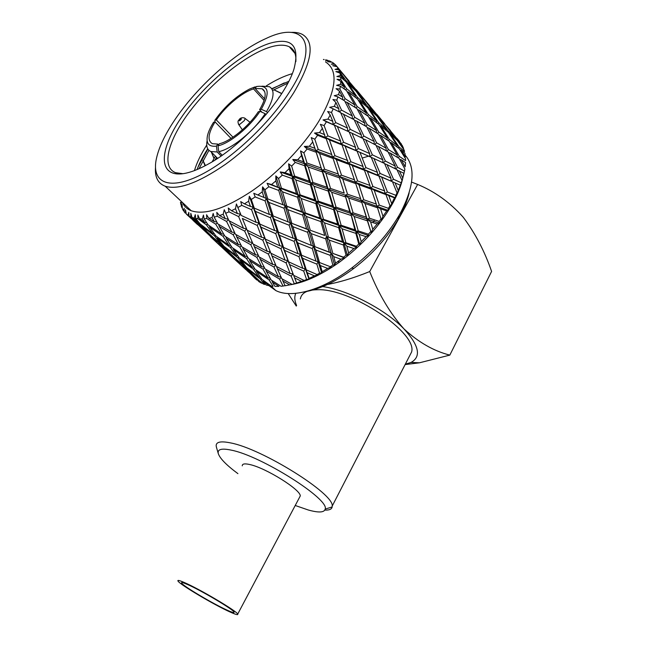 <?xml version="1.0" encoding="UTF-8"?>
<svg xmlns="http://www.w3.org/2000/svg" width="647" height="647" viewBox="0 0 647 647"><rect width="100%" height="100%" fill="white"/><g stroke="black" fill="none" stroke-linecap="round" stroke-linejoin="round"><path stroke-width="0.97" d="M216.494 447.401L216.179 445.929C215.952 441.917 220.7 440.898 230.421 442.88C261.792 448.492 334.693 494.09 332.186 506.1L332.154 506.957C331.717 509.238 329.283 510.281 324.843 510.087M408.92 357.193L411.581 352.033C417.873 332.93 350.787 288.069 317.378 289.735C307.082 289.888 301.405 292.962 300.354 298.938M237.91 473.644C226.345 465.064 219.802 458.351 218.265 453.515C217.311 449.228 221.67 448.104 231.327 450.15C261.17 455.828 329.849 499.306 325.158 509.108C324.341 512.578 318.736 512.885 308.336 510.014L295.226 505.485M374.573 219.907L372.915 222.633M409.147 192.911C407.416 200.368 404.254 208.285 399.668 216.656L398.115 219.398C387.108 237.886 372.34 254.231 353.804 268.448C336.4 281.324 320.168 289.088 305.117 291.732M405.257 155.288C415.697 167.314 414.096 186.53 400.469 212.952L398.819 215.863C387.108 235.508 371.402 252.904 351.685 268.036C322.319 290.39 291.611 298.599 275.873 290.6L269.023 285.691M403.631 173.978C402.135 182.931 398.512 192.693 392.745 203.263L392.414 203.854C379.716 225.997 362.142 245.383 339.683 261.995C322.004 274.563 305.716 282.132 290.827 284.704M397.121 170.04L404.027 173.339L401.52 182.567L402.03 180.473L396.91 169.595L387.052 164.678L393.53 179.268L401.245 182.778L396.708 194.618L397.032 192.863L392.478 181.758L381.665 177.181L387.416 192.013L395.843 195.305L395.22 197.667L394.516 197.869L389.915 207.202L389.987 205.819L385.96 194.61L374.241 190.258L379.344 205.148L388.426 208.318L389.987 205.819M388.426 208.318L387.957 210.332L386.72 210.938L382.984 216.333L381.301 219.956L377.516 207.768L364.981 203.498L369.526 218.249L379.182 221.42L381.075 218.937M379.182 221.42L378.932 223.069L377.152 224.008L372.769 229.281L371.119 232.475L367.383 220.821L354.16 216.486L358.26 230.922L368.394 234.198L370.561 231.804M368.394 234.198L368.418 235.468L366.089 236.673L361.196 241.663L359.692 244.372L358.762 244.024L355.874 233.365L342.117 228.812L345.902 242.762L356.4 246.256L358.762 244.024M356.4 246.256L356.732 247.154L353.901 248.537L348.644 253.082L347.366 255.274L346.064 255.217L343.347 244.987L329.218 240.094L332.849 253.406L343.573 257.199L346.064 255.217M343.573 257.199L344.244 257.757L340.953 259.221L335.51 263.2L334.531 264.849L332.857 265.027L330.205 255.355L315.89 249.993L319.521 262.528L330.318 266.726L332.857 265.027M330.318 266.726L331.353 266.968L327.665 268.424L322.206 271.708L321.599 272.832L319.569 273.196L316.868 264.146L302.553 258.218L306.314 269.888L317.054 274.546L319.569 273.196M317.054 274.546L318.453 274.522L314.45 275.881L309.137 278.396L308.951 279.019L306.589 279.496L303.734 271.133L289.589 264.566L293.625 275.315L304.179 280.474L306.589 279.496M304.179 280.474L294.304 283.798L291.19 276.156L277.393 268.901L281.801 278.695L292.064 284.389L294.304 283.798M292.064 284.389L285.173 285.764L282.901 281.041L289.767 284.923M285.125 285.659L283.022 286.047L279.585 279.124L266.265 271.166L271.158 280.014L281.016 286.249L283.022 286.047M278.962 286.37L274.918 286.37L272.387 282.124L278.962 286.37M271.303 286.063L273.042 286.249L269.209 280.03L256.495 271.376L261.938 279.302L271.303 286.063M269.548 285.788L266.127 284.987L263.305 281.194L269.548 285.788M263.143 283.928L264.566 284.478L260.288 278.93L248.278 269.589L254.328 276.657L263.143 283.928M261.712 283.273L258.986 281.712L255.84 278.339L261.712 283.273M256.665 279.957L253.017 275.913L241.735 265.763M394.516 197.869L388.79 195.677L391.548 203.215M378.891 176.041L367.399 171.431L372.923 186.522L384.601 190.93L378.891 176.041L377.589 175.159L381.665 177.181M216.543 159.049L217.238 157.981M197.942 167.266L207.881 149.053M271.934 89.003L284.3 82.889M198.993 168.73L208.949 150.347M272.719 90.41L287.81 83.164M206.741 145.041C200.885 154.204 196.785 162.729 194.44 170.606M182.972 173.703L175.62 172.692C160.755 166.991 168.357 139.606 190.072 111.082C211.723 82.517 245.367 55.068 269.589 47.304C277.959 44.659 284.543 44.497 289.346 46.81C294.142 49.261 296.31 54.211 295.857 61.667M292.25 73.677C284.251 75.958 275.59 80.034 266.281 85.897M301.389 195.313L300.758 195.904M288.74 81.36L271.748 88.712M207.727 148.794C202.988 156.129 199.438 163.044 197.076 169.554M183.999 173.542C157.917 177.771 158.741 150.759 180.675 118.482C202.341 86.213 241.468 52.496 269.16 43.478C291.724 36.903 300.014 45.363 294.021 68.857C285.384 98.182 242.075 146.125 207.76 164.338C198.678 169.328 190.76 172.401 183.999 173.542M261.986 86.18L269.378 86.698C275.096 90.119 274.126 98.417 266.483 111.591L267.599 112.804M266.063 114.64L265.165 113.662C253.972 131.082 231.723 149.109 218.718 151.681L222.212 155.215M174.722 119.986C164.435 135.28 158.216 148.745 156.048 160.399C152.174 182.139 168.301 190.453 198.621 175.944C228.795 161.637 269.071 124.572 290.171 90.912C320.718 43.22 303.75 20.413 266.265 38.399C235.654 51.873 196.817 86.957 174.722 119.986M155.49 167.524C154.779 177.189 158.022 183.433 165.22 186.239C178.232 190.242 198.273 182.964 225.35 164.403C251.076 146.004 277.895 117.916 293.859 92.521C312.186 61.465 315.032 42.095 302.384 34.404C299.262 32.795 295.396 32.132 290.794 32.415M221.12 155.976L217.166 151.972L216.454 146.133L217.788 144.071L218.605 144.904M217.788 144.071L212.41 143.699C207.202 140.666 208.083 133.395 215.055 121.895L213.575 122.243C210.404 127.257 208.366 131.737 207.461 135.7C205.932 143.513 208.932 146.99 216.454 146.133M231.044 138.426L215.055 121.895M215.047 121.903L214.853 120.293L216.333 119.946L232.969 137.18M216.333 119.946C225.455 106.31 242.269 92.189 253.551 88.922L254.821 86.965L256.155 86.924M264.089 100.455L253.551 88.922M182.3 202.349C184.055 206.272 187.015 209.062 191.18 210.728C204.678 215.346 224.897 208.803 251.829 191.075C277.385 173.477 303.661 146.085 319.003 120.924C336.545 90.095 338.737 70.442 325.57 61.966M180.473 202.22L180.893 204.509L181.314 202.414L181.257 205.867L181.896 207.703L182.066 204.541L182.438 208.924L183.465 210.736L184.136 208.197L184.201 211.787L185.382 213.17L185.511 209.79L186.304 214.06L187.921 215.33L188.803 212.337L189.029 216.033L205.722 231.351L198.718 223.474L189.029 216.033M190.744 216.907L190.8 213.34L192.03 217.432L194.229 218.104L195.273 214.675L195.701 218.427L200.109 223.911L212.79 233.656L206.409 224.881L197.925 218.751L195.701 218.427M197.925 218.751L197.861 215.03L199.567 218.872L202.317 218.912L203.449 215.071L204.129 218.823L208.14 224.913L221.565 233.971L215.758 224.234L206.822 218.565L204.129 218.823M206.822 218.565L206.579 214.747L208.787 218.274L212.038 217.643L213.178 213.429L214.157 217.133L217.804 223.862L231.877 232.208L226.587 221.484L217.263 216.268L214.157 217.133M217.263 216.268L216.794 212.402L219.511 215.556L223.191 214.246L224.258 209.717L228.901 220.684L243.498 228.326L238.638 216.624L229.014 211.844L225.552 213.316M229.014 211.844L228.27 207.994L231.48 210.72L235.492 208.746L236.414 203.967L241.153 215.402L256.131 222.374L251.594 209.709L241.768 205.358L238.056 207.404M241.768 205.358L240.716 201.573L244.396 203.821L248.634 201.225L249.313 196.276L251.319 199.502L254.247 208.099L269.435 214.456L265.084 200.902L255.169 196.914L251.319 199.502M255.169 196.914L253.786 193.267L257.886 195.022L262.229 191.86L262.585 186.846L264.955 189.797L267.801 198.944L283.014 204.767L278.711 190.428L268.837 186.748L264.955 189.797M268.837 186.748L267.09 183.295L271.554 184.541L275.857 180.901L275.824 175.911L278.542 178.556L281.405 188.164L296.455 193.574L292.048 178.58L282.335 175.127L278.542 178.556M282.335 175.127L280.224 171.924L284.963 172.668L289.104 168.673L288.611 163.804L291.651 166.117L294.636 176.089L309.323 181.2L304.664 165.721L295.234 162.413L291.651 166.117M295.234 162.413L292.767 159.502L297.693 159.785L301.526 155.539L300.54 150.897L303.872 152.854L307.058 163.076L321.211 168.042L316.157 152.255L307.123 148.996L303.872 152.854M307.123 148.996L304.316 146.416L309.331 146.279L312.736 141.928L311.231 137.601L314.79 139.194L318.284 149.538L331.741 154.512L326.161 138.62L317.612 135.304L314.79 139.194M317.612 135.304L314.515 133.08L319.505 132.586L322.384 128.268L320.354 124.329L324.09 125.583L325.263 123.674L326.395 121.782L323.039 119.921L327.916 119.145L330.172 114.996L327.641 111.51L331.49 112.432L335.777 122.647L347.488 128.049L340.581 112.529L333.213 108.842L331.49 112.432M324.09 125.583L327.948 135.919L340.581 141.038L334.378 125.243L326.395 121.782M357.087 151.155L345.126 146.19L350.892 161.742L363.04 166.489L357.087 151.155L355.826 150.33L355.551 147.33L349.145 131.899L337.394 126.569L343.63 142.3L355.551 147.33M296.593 305.505C294.539 300.734 294.264 296.682 295.776 293.342M320.831 286.37C345.66 288.926 384.973 308.926 403.995 328.927C419.127 345.514 421.48 356.675 411.063 362.425L405.321 364.18M405.119 364.576L419.426 362.805L449.827 355.106C433.902 351.111 418.625 342.384 403.995 328.927C390.335 313.706 378.907 294.579 369.712 271.554C352.938 278.347 337.54 282.893 323.516 285.173M288.182 293.528L296.269 306.071M369.712 271.554L417.638 184.444L411.597 182.098M417.638 184.444C434.614 191.463 449.641 202.204 462.734 216.68L463.576 217.699C475.31 233.43 484.652 251.343 491.599 271.433L449.827 355.106M362.239 158.046L368.644 156.145M286.686 208.075L287.26 207.331M399.434 141.305L396.878 138.264M401.455 144.095L387.108 126.78L396.603 139L401.455 144.095M402.224 145.438L403.574 148.422L398.9 142.065L402.224 145.438M404.537 151.527L404.108 149.975L397.242 140.439L390.238 133.929L399.021 146.901L404.537 151.527M404.917 153.21L405.434 156.873L401.14 150.153L404.917 153.21M405.588 160.593L405.556 158.75L399.256 148.673L391.338 142.761L399.353 156.404L405.588 160.593M405.548 162.583L405.184 166.845L401.286 159.809L405.548 162.583M404.504 171.099L404.876 168.996L399.167 158.475L390.287 153.096L397.533 167.29L404.504 171.099L404.076 172.822M401.245 182.778L402.03 180.473M395.843 195.305L397.032 192.863M255.589 278.97L250.082 273.366M301.696 281.413L294.62 277.895L296.674 283.103M314.45 275.881L307.236 272.702L309.137 278.396M327.665 268.424L320.402 265.561L322.206 271.708M340.953 259.221L333.731 256.633L335.51 263.2M353.901 248.537L346.816 246.167L348.644 253.082M366.089 236.673L359.239 234.457L361.196 241.663M377.152 224.008L370.602 221.872L372.769 229.281M386.72 210.938L380.557 208.811L382.984 216.333M400.331 185.212L395.082 182.891L398.196 190.339M399.272 170.816L402.774 178.103M255.775 277.878L255.84 278.339M263.111 280.167L263.305 281.194M272.007 280.555L272.387 282.124M282.27 278.962L282.901 281.041M293.641 275.323L294.62 277.895M308.951 279.019L305.335 268.683L307.236 272.702M321.599 272.832L318.154 261.679L320.402 265.561M334.531 264.849L331.143 252.953L333.731 256.633M332.849 253.406L344.244 257.757M347.366 255.274L343.88 242.722L346.816 246.167M345.902 242.762L343.88 242.722L356.732 247.154M359.692 244.372L355.987 231.302L359.239 234.457M358.26 230.922L355.987 231.302L368.418 235.468M371.119 232.475L367.067 219.034L370.602 221.872M369.526 218.249L367.067 219.034L378.932 223.069M379.344 205.148L376.78 206.304L380.557 208.811M286.071 262.884L271.918 255.888L276.293 266.378L290.171 273.584L286.071 262.884L287.826 260.45L288.586 261.809L302.788 268.327L298.971 256.697L300.451 254.214L301.607 255.233L315.971 261.121L312.307 248.61L313.447 246.159L329.323 252.128L325.667 238.84L326.428 236.495L342.433 241.59L338.64 227.647L338.996 225.48L341.139 225.277L354.896 229.831L350.739 213.453L353.1 212.839L366.307 217.198L361.293 200.796L363.808 199.786L376.311 204.088L376.78 206.304L387.957 210.332M387.416 192.013L384.828 193.51L388.79 195.677M384.601 190.93L384.828 193.51L395.22 197.667M393.53 179.268L390.99 181.047L395.082 182.891M390.942 178.119L384.512 163.456L373.958 158.547L380.169 173.477L390.942 178.119L390.99 181.047L393.125 182.017M399.644 159.332L401.286 159.809M400.032 149.894L401.14 150.153M398.358 141.968L398.9 142.065M249.637 272.977L246.847 270.519M253.422 275.638L253.017 275.913M261.17 278.226L260.288 278.93M270.486 278.833L269.209 280.03M281.194 277.377L279.585 279.124M290.171 273.584L293.034 273.786L291.19 276.156M306.314 269.888L305.335 268.683L303.734 271.133M319.521 262.528L318.154 261.679L316.868 264.146M329.323 252.128L331.143 252.953L330.205 255.355M342.433 241.59L343.88 242.722L343.347 244.987M354.896 229.831L355.987 231.302L355.874 233.365M366.307 217.198L367.383 220.821M361.002 199.915L361.293 200.796L376.78 206.304L377.516 207.768M376.311 204.088L371.249 189.159L370.327 187.897L384.828 193.51L385.96 194.61M380.169 173.477L377.589 175.159L392.478 181.758M397.533 167.29L395.568 168.916M399.353 156.404L397.986 157.731M399.021 146.901L398.18 147.848M396.603 139L396.239 139.477M233.47 258.242L245.9 269.67M251.473 274.247L245.318 267.211L233.559 257.449L240.118 264.308L251.473 274.247L252.379 274.279M220.797 246.353L210.647 236.859M219.163 244.768L237.328 261.784L230.672 254.975L219.163 244.768L218.888 242.851M230.672 254.975L231.319 254.522M233.559 257.449L233.413 256.479M245.318 267.211L245.965 266.734M248.149 268.82L248.278 269.589M258.897 277.045L253.357 269.16L240.854 260.07L246.782 267.753L258.897 277.045L260.369 277.078M217.416 243.037L229.03 253.203L222.463 245.755L210.429 235.767L217.416 243.037M222.463 245.755L223.102 245.27M229.782 253.236L229.03 253.203M225.488 248.189L231.941 255.67L243.806 265.391L237.772 257.749L225.488 248.189L225.342 247.389M237.772 257.749L238.646 257.037M244.938 265.424L243.806 265.391M240.854 260.07L240.652 258.994M253.357 269.16L254.441 268.222M256.204 270.05L256.495 271.376M267.955 277.927L262.973 269.136L249.807 260.733L255.153 269.322L267.955 277.927L269.993 277.967M223.894 246.248L236.284 255.767L230.332 247.445L217.538 238.12L223.894 246.248M230.332 247.445L231.408 246.499M237.772 255.816L236.284 255.767M233.543 249.71L239.39 258.072L251.99 267.122L246.556 258.59L233.543 249.71L233.235 248.335M246.556 258.59L247.825 257.385M253.77 267.162L251.99 267.122M249.807 260.733L249.41 259.107M262.973 269.136L264.421 267.664M265.755 269.306L266.265 271.166M278.461 276.787L273.964 267.049L260.24 259.35L265.06 268.885L278.461 276.787L280.96 276.867M232.103 247.55L245.213 256.374L239.827 247.122L226.345 238.5L232.103 247.55M239.827 247.122L241.274 245.658M247.283 256.447L245.213 256.374M243.199 249.216L248.488 258.509L261.744 266.863L256.843 257.385L243.199 249.216L242.665 247.283M256.843 257.385L258.444 255.638M264.041 266.936L261.744 266.863M260.24 259.35L259.576 257.191M273.964 267.049L275.703 265.003M276.576 266.532L277.393 268.901M241.897 246.814L255.622 254.934L250.745 244.72L236.673 236.802L241.897 246.814M250.745 244.72L252.484 242.682M258.177 255.064L255.622 254.934M254.255 246.628L259.051 256.891L272.856 264.534L268.4 254.093L254.255 246.628L253.406 244.17M268.4 254.093L270.252 251.74M275.573 264.696L272.856 264.534M271.918 255.888L270.899 253.22M280.952 248.739L266.443 241.954L270.834 253.187L285.052 260.134L280.952 248.739L282.602 246.256L292.937 273.519M285.052 260.134L287.826 260.45L289.589 264.566M302.788 268.327L305.335 268.683L300.451 254.214L302.553 258.218M253.066 243.984L267.292 251.4L262.828 240.215L248.302 232.993L253.066 243.984M262.828 240.215L264.639 237.748L268.95 248.432M270.228 251.675L267.292 251.4M266.443 241.954L264.639 237.748L261.72 237.344L257.247 225.431L242.35 218.419L247.122 230.17L261.72 237.344M298.971 256.697L284.551 250.365L288.586 261.809M284.551 250.365L282.602 246.256L279.925 245.811L275.759 233.68L260.943 227.113L265.351 239.075L279.925 245.811M315.971 261.121L318.154 261.679L313.447 246.159L315.89 249.993M275.759 233.68L277.296 231.173L282.602 246.256L283.54 247.429L298.016 253.721L294.142 241.412L279.439 235.257L283.54 247.429M279.439 235.257L277.296 231.173L274.716 230.575L270.495 217.74L255.371 211.351L259.843 224.056L258.954 222.916L263.83 235.686M294.142 241.412L295.493 238.921L300.451 254.214L298.016 253.721M312.307 248.61L297.782 242.884L301.607 255.233M297.782 242.884L295.493 238.921L293.172 238.258L289.177 225.245L274.231 219.276L278.404 232.144L293.172 238.258M345.361 196.866L331.685 192.24L336.052 207.177L349.752 211.731L345.094 195.103L361.293 200.796L367.067 219.034L350.739 213.453L355.987 231.302L338.996 225.48L343.88 242.722L326.428 236.495L331.143 252.953L317.596 247.785M289.177 225.245L290.374 222.778L295.493 238.921L311.377 245.423L307.6 232.281L292.873 226.685L296.819 239.73M292.873 226.685L290.374 222.778L288.166 221.921L284.057 208.253L268.885 202.406L273.188 215.985L271.894 215.233L277.296 231.173L278.404 232.144M307.6 232.281L308.587 229.863L313.447 246.159L311.377 245.423M325.667 238.84L311.223 233.624L314.976 246.79M311.223 233.624L308.587 229.863L306.638 228.925L302.675 215.127L287.794 209.652L291.87 223.352L306.638 228.925M320.896 221.597L306.338 216.446L310.269 230.267L324.737 235.459L320.896 221.597L321.486 219.325L326.428 236.495L329.218 240.094M302.675 215.127L303.492 212.774L308.587 229.863L290.374 222.778L285.101 205.827L287.794 209.652M310.269 230.267L324.737 235.459M306.338 216.446L303.492 212.774L283.014 204.767M338.64 227.647L324.47 222.827L328.296 236.713M324.47 222.827L319.909 218.071L315.825 203.619L301.195 198.524L305.327 212.936L319.909 218.071M333.617 209.668L319.416 204.848L323.492 219.309L337.661 224.113L333.617 209.668L333.787 207.622L338.996 225.48L342.117 228.812M315.825 203.619L316.237 201.452L321.486 219.325L303.492 212.774L301.664 211.618L297.515 197.23L282.496 191.811L286.758 206.167L267.801 198.944M323.492 219.309L321.486 219.325L338.996 225.48L337.661 224.113M319.416 204.848L316.237 201.452L298.162 194.957L303.492 212.774L305.327 212.936M350.811 215.378L337.087 210.833L341.139 225.277M337.087 210.833L332.574 206.013L328.215 191.059L314.03 186.223L318.364 201.193L332.574 206.013M361.794 202.414L348.693 197.99L345.094 195.103L350.739 213.453L354.16 216.486M328.215 191.059L328.191 189.159L333.787 207.622L316.237 201.452L314.774 199.955L310.439 184.985L295.76 179.882L300.143 194.876L298.162 194.957L301.195 198.524M336.052 207.177L333.787 207.622L350.739 213.453L349.752 211.731M331.685 192.24L328.191 189.159L310.665 182.955L316.237 201.452L318.364 201.193M348.693 197.99L353.1 212.839M360.63 198.694L355.745 183.602L342.756 179.009L347.544 194.246L360.63 198.694L361.293 200.796L364.981 203.498M330.552 188.471L344.22 193.121L339.449 177.852L325.862 173.113L330.552 188.471L328.191 189.159L327.091 187.29L322.416 171.916L308.255 166.975L312.913 182.438L310.665 182.955L314.03 186.223M339.449 177.852L344.22 193.121M347.544 194.246L345.094 195.103L328.191 189.159L322.206 170.177L325.862 173.113M342.756 179.009L338.988 176.259L322.206 170.177L321.211 168.042M355.745 183.602L349.17 164.411L336.335 159.623L341.511 175.183L354.475 179.809M371.249 189.159L358.899 184.719L363.808 199.786M358.899 184.719L355.057 182.171L338.988 176.259L333.068 158.426L319.586 153.501L324.657 169.247L322.206 170.177L304.705 163.837L307.058 163.076M357.621 180.934L369.938 185.422L364.455 170.282L352.275 165.592L357.621 180.934L355.057 182.171L370.327 187.897L374.241 190.258M369.938 185.422L370.327 187.897L372.923 186.522M349.17 164.411L348.288 163.181L332.421 157.035L336.335 159.623M352.275 165.592L348.288 163.181L350.892 161.742M364.455 170.282L363.363 169.223L348.288 163.181L342.061 144.944L329.396 139.889L335 155.725L332.421 157.035L331.741 154.512M367.399 171.431L363.363 169.223L363.04 166.489M365.967 167.662L377.411 172.32L371.249 157.326L359.975 152.393L365.967 167.662L363.363 169.223L377.589 175.159L377.411 172.32M373.958 158.547L371.257 157.342M384.617 163.691L387.052 164.678M383.113 162.785L385.377 161.046L395.18 166.044L395.115 168.681M301.413 196.146L302.052 195.548M279.488 96.953L278.881 97.252M215.402 156.129L212.2 161.766M216.551 157.286L214.909 160.1M217.166 151.972L210.817 151.519C207.258 149.902 206.021 146.303 207.121 140.714M265.165 113.662L259.965 111.357L258.29 111.753C248.82 126.311 230.34 141.378 219.341 143.755L218.007 145.826L218.718 151.681M259.965 111.357C249.791 127.063 229.798 143.343 218.007 145.826M261.978 112.255L259.609 109.683L261.291 109.286L266.483 111.591M264.574 98.837L255.144 88.493L256.414 86.536C268.861 84.781 270.486 92.367 261.291 109.286M214.853 120.293C224.832 106.294 236.438 95.861 249.661 88.995L254.821 86.965M255.144 88.493L262.067 88.744C266.887 91.599 266.071 98.587 259.609 109.683M333.213 108.842L329.655 107.337L334.321 106.367L335.914 102.509L332.906 99.517L336.796 100.148L341.559 110.111L352.291 115.926L344.625 100.859L337.904 96.864L336.796 100.148M337.904 96.864L334.208 95.707L338.575 94.632L339.465 91.17L336.036 88.696L339.91 89.076L345.166 98.692L354.896 105.008L346.46 90.548L340.387 86.197L339.91 89.076M340.387 86.197L336.61 85.339L340.621 84.247L340.807 81.279L337.014 79.322L340.807 79.5L346.557 88.671L355.292 95.578L346.096 81.837L340.662 77.09L340.807 79.5M340.662 77.09L336.861 76.508L340.459 75.481L339.958 73.062L335.882 71.607L339.538 71.647L345.773 80.317L353.553 87.855L343.638 74.923L338.793 69.747L339.538 71.647M338.793 69.747L335.033 69.399L338.179 68.509L337.038 66.698L332.744 65.711L336.222 65.654L349.097 81.101M325.643 59.799L327.9 60.365L325.7 60.794L329.234 60.826L331.021 61.611L327.77 61.716L332.194 62.258L333.933 63.455L331.256 64.142L334.928 64.304L336.222 65.654M323.549 59.564L324.155 59.54L323.451 59.451M327.948 135.919L325.336 137.439L322.384 128.268M319.505 132.586L324.721 134.641M342.061 144.944L341.009 143.941L314.515 133.08M329.396 139.889L325.336 137.439L326.161 138.62M333.068 158.426L332.421 157.035L315.752 150.702L318.284 149.538M309.331 146.279L314.854 148.284L315.752 150.702L312.638 141.628M314.854 148.284L312.736 141.928M316.157 152.255L315.752 150.702L304.316 146.416M297.693 159.785L303.467 161.815L304.705 163.837L300.54 150.897M303.467 161.815L301.526 155.539M304.664 165.721L304.705 163.837L292.767 159.502M310.439 184.985L310.665 182.955L292.517 176.421L294.636 176.089M284.963 172.668L290.924 174.779L292.517 176.421L288.611 163.804M290.924 174.779L289.104 168.673M292.048 178.58L292.517 176.421L280.224 171.924M297.515 197.23L298.162 194.957L279.601 188.067L281.405 188.164M271.554 184.541L279.601 188.067L275.824 175.911M277.62 186.781L275.857 180.901M278.711 190.428L279.601 188.067L267.09 183.295M257.886 195.022L266.346 198.419L262.585 186.846M263.992 197.448L262.229 191.86M265.084 200.902L266.346 198.419L262.415 196.825M249.313 196.276L253.179 207.177L254.247 208.099M251.594 209.709L253.179 207.177L250.454 206.466L248.634 201.225M244.396 203.821L250.454 206.466M240.045 212.564L241.153 215.402M238.209 208.48L236.414 203.967M238.638 216.624L240.498 214.117L237.425 213.615L235.492 208.746M231.48 210.72L237.425 213.615M228.132 219.018L225.277 218.726L223.191 214.246M219.511 215.556L225.277 218.726M228.334 219.454L226.587 221.484M216.721 221.889L214.327 221.727L212.038 217.643M208.787 218.274L214.327 221.727M217.206 222.762L215.758 224.234M206.668 222.705L204.832 222.608L202.317 218.912M199.567 218.872L204.832 222.608M207.477 223.919L206.409 224.881M198.144 221.492L196.987 221.428L194.229 218.104M192.03 217.432L196.987 221.428M199.349 222.98L198.718 223.474M191.253 218.338L187.921 215.33M186.304 214.06L190.922 218.314M192.952 220.053L187.088 214.796M184.193 211.343L183.465 210.736M333.933 63.455L334.556 64.288M341.115 72.197L337.038 66.698M338.179 68.509L341.106 71.736M345.183 81.021L345.773 80.317M343.759 79.767L343.751 78.449L339.958 73.062M340.459 75.481L343.751 78.449M345.474 89.82L346.557 88.671M344.309 88.979L344.301 86.965L340.807 81.279M340.621 84.247L344.301 86.965M343.533 100.196L345.166 98.692M342.708 99.703L342.659 97.123L339.465 91.17M338.575 94.632L342.659 97.123M339.343 111.899L341.559 110.111M338.971 111.713L338.802 108.672L335.914 102.509M334.321 106.367L338.802 108.672M334.378 125.243L333.148 124.467L335.777 122.647M344.794 129.901L333.148 124.467L332.776 121.296L330.172 114.996M327.916 119.145L332.776 121.296M337.394 126.569L323.039 119.921M197.489 224.517L192.814 220.142M343.63 142.3L341.009 143.941L340.581 141.038M349.17 131.964L351.968 133.209L358.43 148.584L355.826 150.33L359.975 152.393M358.43 148.584L369.655 153.59L362.991 138.507L351.968 133.209M372.357 154.827L382.854 159.801L375.947 145.13L365.644 139.825L372.357 154.827L369.785 156.671L369.655 153.59M365.644 139.825L363.129 138.806M382.862 162.672L382.854 159.801M395.18 166.044L387.99 151.77L378.414 146.448L385.377 161.046M378.414 146.448L376.19 145.64M388.346 152.466L390.287 153.096M386.769 151.066L388.418 149.578L397.25 155.045L397.161 157.221M363.913 136.096L374.168 141.483L366.744 126.82L356.715 121.094L363.913 136.096L361.673 137.86M374.16 144.192L374.168 141.483M376.619 142.825L386.138 148.228L378.463 134.034L369.146 128.26L376.619 142.825L374.678 144.467M369.146 128.26L367.148 127.596M386.081 150.678L386.138 148.228M397.25 155.045L389.284 141.305L380.687 135.482L388.418 149.578M380.687 135.482L378.988 134.98M389.931 142.389L391.338 142.761M388.184 140.536L389.276 139.388L397.145 145.397L397.08 147.006M367.229 124.645L376.489 130.524L368.297 116.428L359.263 110.168L367.229 124.645L365.579 126.141M376.441 132.748L376.489 130.524M378.705 131.988L387.238 137.908L378.794 124.337L370.456 117.997L378.705 131.988L377.338 133.314M370.456 117.997L369 117.608M387.173 139.833L387.238 137.908M397.145 145.397L388.418 132.32L380.776 125.914L389.276 139.388M380.776 125.914L379.627 125.639M389.397 133.743L390.238 133.929M387.407 131.446L387.998 130.726L394.953 137.342L394.929 138.223M368.345 114.535L376.627 120.981L367.674 107.572L359.603 100.714L368.345 114.535L367.253 115.676M376.586 122.615L376.627 120.981M378.6 122.59L386.186 129.093L376.999 116.242L369.599 109.294L378.6 122.59L377.767 123.528M369.599 109.294L368.717 109.1M386.154 130.37L386.186 129.093M394.953 137.342L385.499 125.017L378.754 117.98L387.998 130.726M378.754 117.98L378.188 117.875M384.544 123.981L390.254 130.362M367.294 106.011L374.653 113.079L364.973 100.455L357.815 92.95L367.294 106.011L366.712 106.723M374.645 113.969L374.653 113.079M376.4 114.843L383.097 121.984L366.671 102.331L376.4 114.843L376.044 115.312M383.097 122.437L383.097 121.984M376.942 114.406L384.69 123.771M356.23 89.618L369.866 105.946M205.059 165.794L202.915 160.456M188.706 208.391L188.875 209.636M195.677 222.592L214.893 240.482M214.561 240.458L207.477 233.227L195.709 222.794M207.477 233.227L208.132 232.758M210.348 235.257L210.429 235.767M206.49 231.4L205.722 231.351M201.662 225.132L208.706 233.882L220.837 243.83L221.986 243.879M220.837 243.83L214.383 235.751L201.815 225.965M214.383 235.751L215.249 235.039M217.319 237.012L217.538 238.12M214.294 233.729L212.79 233.656M209.369 225.763L209.693 227.202L215.969 236.018L228.868 245.294L230.672 245.367M228.868 245.294L223.013 236.301L209.693 227.202M223.013 236.301L224.283 235.096M225.924 236.81L226.345 238.5M223.676 234.077L221.565 233.971M218.654 224.372L219.22 226.385L224.921 236.163L238.5 244.736L240.846 244.849M238.5 244.736L233.195 234.78L219.22 226.385M233.195 234.78L234.796 233.025M235.985 234.562L236.673 236.802M234.481 232.394L231.877 232.208M229.305 220.902L235.387 234.222L249.54 242.083L252.322 242.31M249.54 242.083L244.695 231.141L230.195 223.458M244.695 231.141L246.556 228.803M247.243 230.235L248.302 232.993M242.35 218.419L243.838 222.147M246.507 228.682L243.498 228.326M257.247 225.431L258.954 222.916L260.943 227.113M255.371 211.351L253.179 207.177L258.954 222.916L256.131 222.374M259.843 224.056L274.716 230.575M270.495 217.74L271.894 215.233L274.231 219.276M268.885 202.406L266.346 198.419L271.894 215.233L269.435 214.456M273.188 215.985L288.166 221.921M284.057 208.253L285.101 205.827L279.601 188.067L282.496 191.811M291.87 223.352L290.374 222.778M286.758 206.167L301.664 211.618M295.76 179.882L292.517 176.421L298.162 194.957L296.455 193.574M300.143 194.876L314.774 199.955M308.255 166.975L304.705 163.837L310.665 182.955L309.323 181.2M312.913 182.438L327.091 187.29M322.416 171.916L315.752 150.702L319.586 153.501M324.657 169.247L338.211 174.011M337.475 171.746L338.988 176.259L341.511 175.183M335 155.725L347.795 160.553M369.785 156.671L341.009 143.941L345.126 146.19M205.422 165.6L202.956 160.383M214.084 158.353L211.391 152.094M214.011 158.483L211.31 152.013M273.827 89.787L281.671 93.637M273.916 89.739L281.76 93.491M287.373 83.981L286.678 83.609M345.441 76.92L355.405 89.739L362.506 97.349L345.166 76.872M353.561 88.76L353.553 87.855M355.405 89.739L355.049 90.2M362.506 97.349L362.514 97.802M357.815 92.95L357.233 92.836M348.135 83.673L357.37 97.301L365.385 104.264L355.963 91.098L348.135 83.673L347.221 83.471M355.284 97.244L355.292 95.578M357.37 97.301L356.537 98.239M365.385 104.264L365.369 105.558M359.603 100.714L358.414 100.431M348.733 92.23L357.217 106.585L366.194 112.942L357.516 99.023L348.733 92.23L347.221 91.817M354.888 107.289L354.896 105.008M357.217 106.585L355.858 107.92M366.194 112.942L366.17 114.907M359.263 110.168L357.492 109.642M347.148 102.404L354.863 117.366L364.835 123.189L356.926 108.615L347.148 102.404L345.077 101.716M352.348 118.708L352.291 115.926M354.863 117.366L352.93 119.024M364.835 123.189L364.827 125.696M356.715 121.094L354.41 120.253M343.355 113.953L350.31 129.384L361.269 134.754L354.127 119.671L340.751 112.901M347.714 131.236L347.488 128.049M350.31 129.384L347.771 131.26M361.269 134.754L361.366 137.706M187.25 584.403C182.931 582.518 181.055 582.074 181.629 583.068C182.947 585.98 213.631 604.177 227.55 610.331C232.37 612.499 234.521 613.065 234.012 612.046C233.252 609.434 200.57 590.088 187.25 584.403M230.283 612.094C235.823 614.585 238.298 615.24 237.716 614.076C236.899 611.124 199.454 588.956 184.322 582.518C179.429 580.391 177.318 579.89 177.974 581.022C179.526 584.37 214.367 605.034 230.283 612.094M299.448 497.511L300.248 495.998C301.13 489.981 265.877 467.91 249.855 464.554C244.703 463.365 242.172 463.794 242.269 465.84M239.18 119.905C240.83 118.239 241.501 118.086 241.194 119.444C239.544 121.118 238.872 121.272 239.18 119.905M238.856 120.043C239.997 118.013 241.865 117.317 244.437 117.964C245.229 118.239 245.164 119.137 244.251 120.665L239.568 124.515L238.428 124.143M332.186 506.1L411.581 352.033M325.158 509.108L332.154 506.957M398.115 219.398L398.819 215.863M353.804 268.448L351.685 268.036M270.705 285.731L275.873 290.6M339.683 261.995L337.58 261.72M176.954 173.978L175.62 172.692M294.983 53.369L289.346 46.81M165.22 186.239L191.18 210.728M244.922 118.328L250.017 122.275M218.265 453.515L216.333 446.859M411.063 362.425L419.426 362.805M392.745 203.263L393.416 199.915M356.489 246.491L353.958 246.208M251.594 273.535L259.528 280.984M241.752 264.308L247.162 269.378M218.815 242.787L224.428 248.052M229.03 252.37L237.263 260.094M290.05 265.812L288.279 261.631M210.817 151.519L217.61 158.353M262.067 88.744L264.712 91.656M194.99 220.433L200.821 225.9M238.597 120.439C237.813 120.811 237.821 122.129 238.614 124.41L242.366 129.845M205.592 230.381L214.141 238.403M330.949 221.848L327.681 221.525M303.297 195.976L300.151 195.685M213.712 157.787L214.044 158.426M181.629 583.068L181.92 582.543M237.716 614.076L300.248 495.998"/></g></svg>

